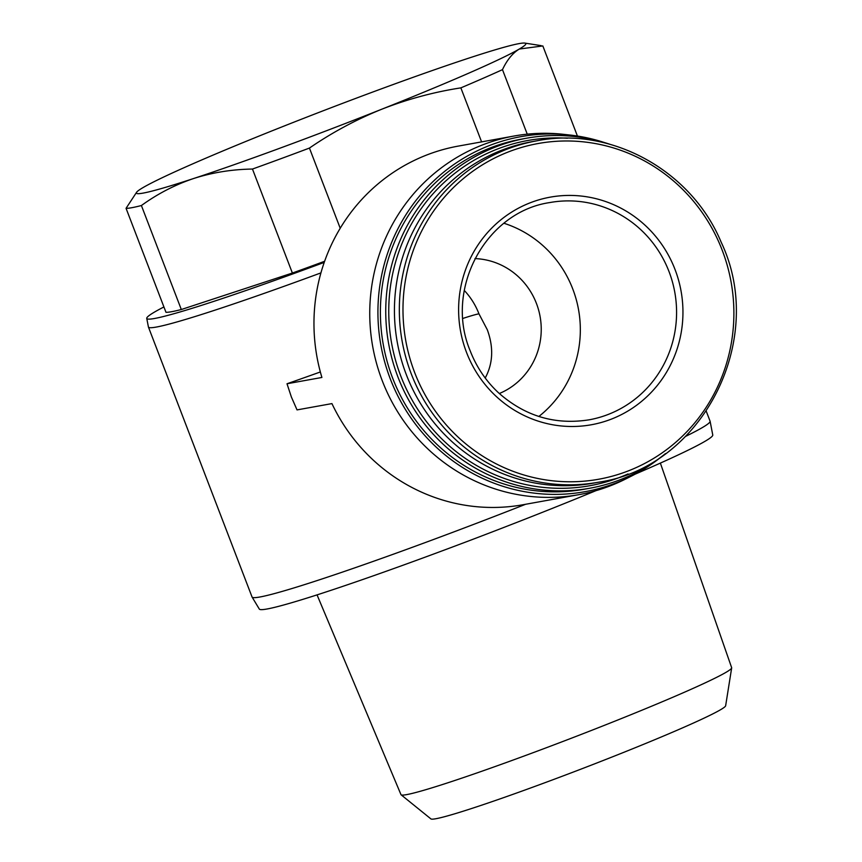 <?xml version="1.0" encoding="UTF-8"?>
<svg xmlns="http://www.w3.org/2000/svg" width="862" height="862" viewBox="0 0 862 862"><rect width="100%" height="100%" fill="white"/><g stroke="black" fill="none" stroke-linecap="round" stroke-linejoin="round"><path stroke-width="1.29" d="M141.4 205.533A224.863 10.689 159 0 1 126.057 208.313L136.713 192.097A208.593 9.924 159 0 1 142.866 187.69A208.593 9.924 159 0 1 280.376 127.522A208.593 9.924 159 0 1 468.594 58.196A208.593 9.924 159 0 1 524.872 43.1A208.593 9.924 159 0 1 519.301 49.037C512.588 53.153 506.985 60.017 502.481 69.65A224.863 10.689 159 0 1 460.858 87.87C433.909 92.029 407.554 99.141 381.791 109.205C356.135 119.592 332.021 132.543 309.436 148.07A224.863 10.689 159 0 1 252.469 169.049C231.889 169.372 212.257 172.54 193.573 178.531C175.008 184.791 157.617 193.788 141.4 205.533L181.311 309.523L292.38 273.038L252.469 169.049M577.421 136.034L542.834 45.934L519.301 49.037A208.593 9.924 159 0 1 381.791 109.205A208.593 9.924 159 0 1 193.573 178.531A208.593 9.924 159 0 1 136.713 192.097M481.599 141.885L460.858 87.87M340.21 228.236L309.436 148.07M527.242 134.16L502.481 69.65M181.311 309.523A224.863 10.689 -21 0 1 165.967 312.292L126.057 208.313M474.951 258.589A70.091 67.915 -100.2 0 1 540.086 316.494A70.091 67.915 -100.2 0 1 499.313 393.525M464.273 290.44A70.091 67.915 -100.2 0 1 478.949 313.822L487.278 329.693C493.743 347.311 493.064 363.419 485.209 378.019M661.219 456.935A180.384 174.803 -100.2 0 1 630.909 476.363L625.316 479.175A182.227 176.581 -100.2 0 1 578.887 494.659L523.094 504.733A182.227 176.581 -100.2 0 1 331.935 403.599L297.034 409.903L291.399 397.048L287.003 383.762L321.903 377.459A182.227 176.581 -100.2 0 1 458.336 146.087L514.129 136.013A182.227 176.581 -100.2 0 1 563.037 134.278L569.265 134.957A180.384 174.803 -100.2 0 1 604.456 142.564M578.887 494.659A182.227 176.581 -100.2 0 1 382.222 380.648A182.227 176.581 -100.2 0 1 514.129 136.013M466.525 352.407A115.648 112.06 -100.2 0 1 587.065 196.838A115.648 112.06 -100.2 0 1 658.762 383.622A115.648 112.06 -100.2 0 1 466.525 352.407M598.411 482.235L593.519 483.119A173.467 168.09 -100.2 0 1 406.304 374.593A173.467 168.09 -100.2 0 1 531.865 141.713L536.767 140.829C610.921 126.067 691.475 170.417 721.235 242.351C767.546 339.887 702.336 467.333 598.411 482.235A173.467 168.09 -100.2 0 1 411.206 373.709A173.467 168.09 -100.2 0 1 536.767 140.829M628.021 473.949A175.363 169.933 -100.2 0 1 400.755 375.961A175.363 169.933 -100.2 0 1 567.401 138.232M665.475 453.617A177.841 172.335 -100.2 0 1 589.856 488.226A177.841 172.335 -100.2 0 1 397.921 376.963A177.841 172.335 -100.2 0 1 526.65 138.2A177.841 172.335 -100.2 0 1 609.596 144.18M589.856 488.226L584.501 489.196A177.841 172.335 -100.2 0 1 392.566 377.922A177.841 172.335 -100.2 0 1 521.294 139.17L526.65 138.2M630.909 476.363A180.384 174.803 -100.2 0 1 390.27 378.838A180.384 174.803 -100.2 0 1 569.265 134.957M320.341 371.964A245.304 11.669 159 0 1 287.003 383.762M324.209 262.414A243.784 11.594 159 0 1 146.745 318.38A243.784 11.594 159 0 1 163.92 306.947M292.38 273.038A224.863 10.689 -21 0 0 324.608 261.283M320.912 272.898A245.304 11.669 159 0 1 148.436 327.064A245.304 11.669 159 0 1 148.415 326.967L146.745 318.38M706.29 411.303L710.072 421.162A245.304 11.669 159 0 1 710.105 421.259A245.304 11.669 159 0 1 685.71 436.334M525.572 504.292A245.304 11.669 159 0 1 252.092 597.075A245.304 11.669 159 0 1 252.049 596.989L148.436 327.064M710.105 421.259L712.766 435.008A242.868 11.551 159 0 1 635.197 474.143M595.965 490.661A242.868 11.551 159 0 1 259.311 609.068L252.092 597.075M660.367 463.099L731.655 667.684A177.098 8.426 159 0 1 731.666 667.921A177.098 8.426 159 0 1 569.329 739.003A177.098 8.426 159 0 1 401.11 794.807A177.098 8.426 159 0 1 400.97 794.624L317.054 594.888M731.666 667.921L725.642 705.762A157.908 7.51 159 0 1 580.891 769.152A157.908 7.51 159 0 1 430.914 818.9L401.11 794.807M503.979 223.28A110.39 106.963 -100.2 0 1 578.521 309.555A110.39 106.963 -100.2 0 1 538.858 416.465M414.654 372.513A170.568 165.288 -100.2 0 1 592.442 143.06A170.568 165.288 -100.2 0 1 698.198 418.555A170.568 165.288 -100.2 0 1 414.654 372.513M549.891 202.548A110.39 106.963 -100.2 0 1 674.774 292.175A110.39 106.963 -100.2 0 1 589.123 419.816C555.182 425.149 525.055 416.217 498.732 392.986C486.017 381.187 476.492 367.104 470.156 350.748C444.135 288.964 485.823 211.815 549.891 202.548M462.905 318.423A70.091 3.329 159 0 1 478.949 313.822M524.872 43.1L541.196 45.654"/></g></svg>
